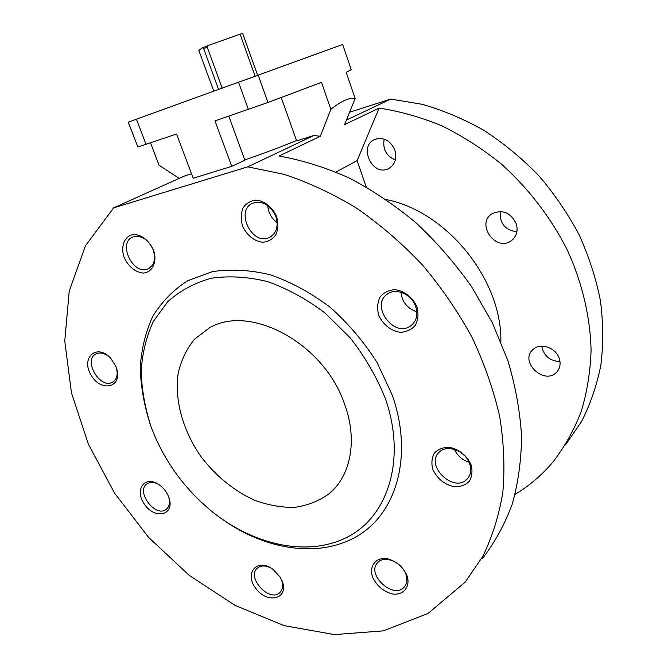 <?xml version="1.0" encoding="UTF-8"?>
<svg xmlns="http://www.w3.org/2000/svg" width="668" height="668" viewBox="0 0 668 668"><rect width="100%" height="100%" fill="white"/><g stroke="black" fill="none" stroke-linecap="round" stroke-linejoin="round"><path stroke-width="1" d="M213.793 91.215L198.805 50.334L203.197 47.42L203.64 48.63L207.397 47.161L206.955 45.95L240.079 34.185L255.134 76.252M207.239 47.219L222.177 88.184M240.079 34.185L242.659 33.4L257.648 75.342M203.665 48.622L218.595 89.479M344.579 404.132C324.122 343.051 249.673 303.481 209.234 328.021L194.563 339.16C186.714 348.788 181.27 360.077 178.239 373.02C174.264 399.815 182.89 430.718 201.051 456.72C215.856 476.017 233.575 490.471 254.207 500.098C267.885 505.158 281.37 507.58 294.663 507.363C307.514 505.551 318.995 501.008 329.107 493.744C350.775 476.067 357.856 439.987 344.579 404.132M342.684 44.505L128.223 122.144L342.684 44.505L351.234 69.656L346.191 72.336L355.125 98.513L344.571 124.64L379.148 108.074L357.129 160.604L335.979 172.027M128.223 122.144L137.858 147.002L176.552 134.026L193.194 178.264L231.729 166.34L214.987 120.883L267.968 102.488L321.492 82.348L330.86 109.393L320.289 136.264L313.868 135.504L296.617 140.898L281.261 97.578M150.542 142.919L159.059 165.246L179.199 178.381M313.868 135.504L247.728 166.841L283.766 174.273C308.274 182.306 332.472 193.553 356.378 208.024C379.775 224.223 401.652 243.052 422.026 264.495C441.197 287.173 457.83 311.388 471.917 337.148C484.325 363.409 493.577 389.878 499.689 416.556C503.931 442.951 504.966 468.293 502.804 492.566C498.879 515.913 492.174 537.239 482.672 556.561L465.178 582.145L428.029 613.458L383.357 630.859L334.417 634.6L284.151 625.649L235.061 605.383L189.286 575.399L148.597 537.373L114.512 493.042L88.401 444.228L71.451 392.851L64.763 341.022L69.222 291.098L85.454 245.749L113.61 207.873L184.861 175.843L191.499 173.763M231.729 166.34L244.88 160.245L228.773 116.165M355.125 98.513C349.113 97.495 341.031 101.127 330.86 109.393M320.289 136.264L279.14 155.978C302.404 160.22 325.792 167.576 349.322 178.055C372.627 190.28 394.938 205.276 416.273 223.062C436.722 242.259 455.133 263.417 471.499 286.539L492.399 322.878L507.93 360.77C515.554 386.421 520.096 411.63 521.566 436.421C521.29 460.628 518.134 483.348 512.089 504.599C504.54 524.756 494.654 542.742 482.43 558.54M270.139 207.589L268.127 208.675M515.128 494.295C529.365 485.811 541.99 475.031 553.02 461.947C564.468 447.084 573.82 430.417 581.077 411.939C586.98 392.575 590.312 372.068 591.08 350.408C590.328 317.409 582.354 283.19 567.458 250.358C551.175 217.968 528.613 188.493 501.534 164.203C482.797 149.031 463.058 136.322 442.316 126.06C421.291 117.334 400.232 111.339 379.148 108.074M565.495 444.88L581.511 421.6C590.337 404.324 596.774 385.561 600.841 365.304C603.413 344.404 603.279 322.836 600.423 300.6C595.981 278.264 588.859 256.278 579.056 234.66C567.8 213.543 554.323 193.829 538.617 175.5C521.833 158.241 503.63 143.202 483.991 130.385C463.817 119.013 443.185 110.312 422.092 104.283L390.747 99.081L346.408 120.09M390.747 99.081L349.573 112.249M113.61 207.873L247.728 166.841M244.764 159.928C263.852 153.356 281.094 146.893 296.483 140.522M226.185 521.925C270.148 551.609 323.746 558.273 360.829 533.907C397.769 509.651 412.782 453.405 392.258 395.189L377.169 362.649C363.96 341.857 348.245 323.354 330.034 307.155C310.862 292.768 290.972 281.979 270.365 274.807C249.907 269.897 230.527 268.853 212.215 271.676L187.616 280.785C173.246 290.012 161.614 301.903 152.721 316.457C145.532 332.18 141.374 349.306 140.238 367.843C140.823 386.805 144.238 405.919 150.492 425.182L151.11 426.86M153.431 249.882C148.981 240.747 142.735 235.595 134.711 234.426C124.941 234.769 120.006 246.074 124.273 257.739C128.632 266.657 134.769 271.759 142.668 273.053C152.387 272.987 157.698 261.839 153.431 249.882M115.915 366.481L110.729 358.282C96.918 342.985 80.469 357.572 91.032 375.015C100.926 392.759 122.762 387.64 116.633 368.494L115.915 366.481M168.511 496.483C166.608 491.949 163.71 488.191 159.802 485.21C145.131 474.021 133.483 489.92 144.847 504.824C155.636 520.121 175.033 514.778 168.962 497.693L168.511 496.483M282.18 581.127L280.226 577.21L273.17 569.47C257.255 557.337 243.636 573.236 256.019 588.675C267.784 604.515 289.261 598.745 282.18 581.127M407.037 575.616C402.846 566.781 396.174 561.12 387.039 558.615C375.733 557.112 368.878 566.122 372.585 577.135C376.694 585.752 383.232 591.355 392.208 593.944C403.422 595.681 410.711 586.888 407.037 575.616M471.216 465.145C467.466 456.019 458.791 448.954 449.339 447.301C443.21 447.268 438.25 449.155 434.459 452.987C431.812 457.705 431.236 463.091 432.714 469.128C437.064 478.564 444.212 484.442 454.156 486.772C460.26 486.939 465.27 485.16 469.195 481.436C471.992 476.743 472.668 471.316 471.216 465.145M417.082 307.288C413.141 297.644 404.29 290.663 394.788 289.653C388.651 290.121 383.724 292.609 380.009 297.093C377.462 302.47 376.994 308.391 378.606 314.853C382.514 324.256 391.072 331.111 400.441 332.305C406.553 331.988 411.538 329.625 415.396 325.232C418.101 319.889 418.661 313.902 417.082 307.288M276.619 216.666C272.619 207.247 264.353 200.692 255.794 200.099C250.316 200.826 246.016 203.506 242.91 208.14C240.881 213.593 240.747 219.496 242.509 225.859C246.467 235.044 254.475 241.499 262.925 242.267C268.394 241.682 272.744 239.119 275.976 234.585C278.139 229.141 278.356 223.17 276.619 216.666M559.375 358.833C556.269 347.677 540.111 342.166 532.905 349.631C519.044 361.613 544.362 385.712 556.661 372.134C559.968 368.502 560.87 364.068 559.375 358.833M516.339 223.964C510.845 212.674 502.829 209.218 492.299 213.593C475.34 223.438 495.706 252.496 511.296 240.705C516.523 236.597 518.201 231.011 516.339 223.964M394.93 150.258C390.546 140.614 383.933 136.965 375.09 139.32C357.948 145.682 372.251 176.987 388.409 168.67C394.955 164.887 397.134 158.75 394.93 150.258M357.129 160.604L366.231 186.998M500.866 341.699C501.952 279.433 446.875 211.547 386.204 199.557M454.407 449.397C457.396 455.793 462.264 460.068 469.011 462.206M400.959 292.258C402.153 302.078 407.438 308.599 416.824 311.822M267.759 205.577C268.302 212.7 271.433 218.394 277.145 222.653M385.185 398.145C376.527 376.694 364.82 356.545 350.074 337.691L324.965 312.958C306.437 299.005 287.207 288.526 267.284 281.529C247.502 276.719 228.74 275.642 211.013 278.297C194.313 282.998 179.876 290.814 167.71 301.744L153.323 321.45C146.334 336.655 142.292 353.255 141.182 371.233C141.741 389.628 145.056 408.19 151.127 426.902C163.844 460.619 184.41 489.051 212.825 512.197C255.56 546.332 310.804 557.68 350.032 535.669C389.16 513.826 406.127 457.229 385.185 398.145M147.219 115.263L165.714 108.575L147.219 115.263M240.48 81.571L260.654 74.273L240.48 81.571M305.142 58.066L324.055 51.227L305.142 58.066M207.063 46.242L203.197 47.42M384.183 139.119C382.514 149.073 386.238 156.028 395.364 160.003M500.223 211.472C499.505 223.312 505.058 230.101 516.89 231.838M541.698 346.174C543.76 355.894 549.856 361.037 559.984 361.613M275.826 216.432C270.456 205.109 262.908 200.65 253.18 203.047C234.451 209.794 251.894 246.375 269.454 237.441C276.569 233.332 278.698 226.327 275.826 216.432M415.755 306.721C412.022 294.755 396.867 287.691 388.091 293.644C369.354 304.282 393.544 338.701 410.711 325.85C416.473 321.341 418.151 314.97 415.755 306.721M469.738 464.035C465.805 451.109 447.284 443.886 439.427 451.994C424.247 464.845 453.714 493.769 467.149 479.056C470.765 475.115 471.633 470.105 469.738 464.035M405.868 574.23C401.977 562.214 384.526 554.916 377.971 562.372C365.454 573.745 393.235 600.039 404.232 587.088C407.088 583.774 407.639 579.482 405.868 574.23M271.525 568.334C265.864 565.312 261.196 565.203 257.531 568C245.882 577.027 269.48 603.02 279.875 592.558C282.881 589.518 283.416 585.277 281.478 579.824L280.343 577.394M159.042 484.667C154.45 482.045 150.509 481.728 147.21 483.715C135.195 490.855 155.126 518.034 166.082 509.442C169.422 506.795 170.29 502.628 168.695 496.95M109.911 357.43C105.01 353.222 100.425 352.028 96.142 353.84C82.632 359.743 100.016 389.653 112.541 382.146C116.867 379.416 118.144 374.606 116.382 367.726M153.097 249.556C148.062 239.261 141.399 235.044 133.116 236.906C117.075 242.359 133.107 276.126 148.154 268.786C154.392 265.254 156.036 258.842 153.097 249.556M238.568 82.289L248.387 109.46M136.414 119.196L146.075 144.447M258.215 75.183L267.968 102.488M128.298 122.119L137.858 147.002M335.428 487.515L329.107 493.744M151.127 426.902L150.492 425.182M390.254 167.601L388.409 168.67M513.149 239.144L511.296 240.705M557.813 370.757L556.661 372.134M271.459 236.28L269.454 237.441M412.749 324.122L410.711 325.85M468.402 477.562L467.149 479.056M405.058 586.053L404.232 587.088M280.61 591.781L279.875 592.558M166.883 508.791L166.082 509.442M113.552 381.503L112.541 382.146M116.432 367.884L116.633 368.494M149.574 268.027L148.154 268.786"/></g></svg>
